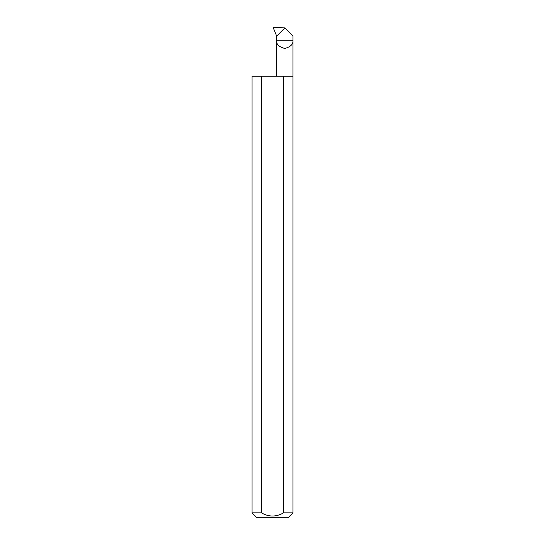 <?xml version="1.0" encoding="UTF-8"?>
<svg xmlns="http://www.w3.org/2000/svg" width="545" height="545" viewBox="0 0 545 545"><rect width="100%" height="100%" fill="white"/><g stroke="black" fill="none" stroke-linecap="round" stroke-linejoin="round"><path stroke-width="0.82" d="M292.938 512.845L283.591 512.845C276.192 517.082 268.801 517.082 261.409 512.845L252.062 512.845L256.967 517.75L288.033 517.75L292.938 512.845L292.938 40.276L276.588 40.276L276.39 36.406L284.872 27.918L292.938 35.984L292.938 40.276C293.408 44.145 290.683 46.87 284.762 48.451C278.849 46.87 276.124 44.145 276.588 40.276L276.588 76.252M283.591 512.845L283.591 76.252L292.938 76.252M252.062 512.845L252.062 76.252L261.409 76.252L261.409 512.845M284.872 27.918L274.046 27.25L273.352 28.027L276.676 36.12M283.591 76.252L261.409 76.252"/></g></svg>
